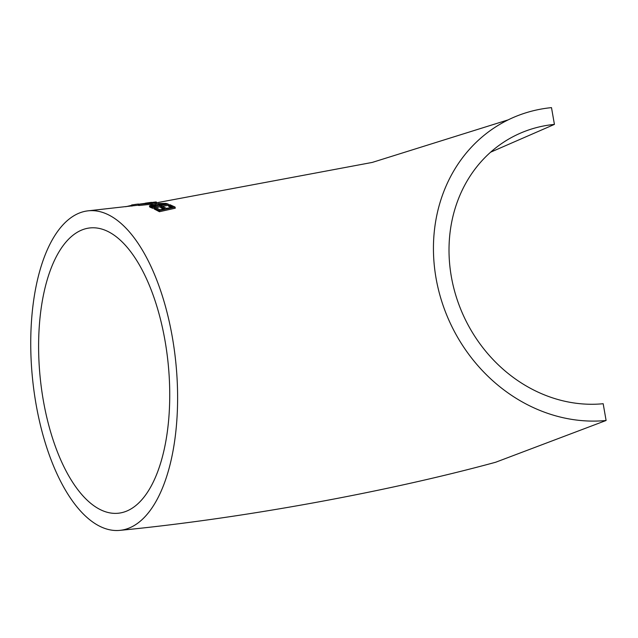 <?xml version="1.0" encoding="UTF-8"?>
<svg xmlns="http://www.w3.org/2000/svg" width="638" height="638" viewBox="0 0 638 638"><rect width="100%" height="100%" fill="white"/><g stroke="black" fill="none" stroke-linecap="round" stroke-linejoin="round"><path stroke-width="0.96" d="M131.476 527.004A160.553 72.086 -95.6 0 0 174.373 350.318A160.553 72.086 -95.6 0 0 88.522 210.787A160.553 72.086 -95.6 0 0 32.426 377.608A160.553 72.086 -95.6 0 0 119.824 530.369A160.553 72.086 -95.6 0 0 131.476 527.004M119.824 530.369C239.481 518.766 384.275 492.568 495.654 462.247L606.1 420.482A160.553 141.484 -116.1 0 1 442.15 302.627A160.553 141.484 -116.1 0 1 508.223 119.848A160.553 141.484 -116.1 0 1 551.495 107.631L554.422 124.394L490.622 152.187M151.836 203.211L156.788 203.434L151.836 203.211L152.035 204.327L154.404 204.654M149.459 205.835L152.378 207.159L168.312 204.12L165.92 203.378L158.583 203.506L156.19 204.639L151.772 204.942L149.459 205.835L149.651 206.951L152.578 208.275L154.037 208.012M155.911 207.669L160.577 206.792M162.499 206.425L168.336 205.276M154.005 207.852L154.205 208.969L159.412 211.712L175.267 208.195L175.075 207.079L169.923 204.71L168.296 205.045L172.619 207.023L166.526 208.379L162.18 206.289L160.545 206.608L164.899 208.738L160.01 209.766L155.64 207.549L154.005 207.852L159.221 210.596L175.075 207.079M160.545 206.608L160.736 207.725L163.527 209.025M168.296 205.045L168.488 206.17L171.207 207.342M139.068 205.484L138.877 204.367L150.161 203.307C154.978 202.573 156.844 202.126 155.768 201.959L138.247 204.28L138.446 205.396L139.068 205.484L152.004 204.168M156.206 203.331L156.382 202.023L155.768 201.959M88.522 210.787L138.406 205.173M554.422 124.394A143.351 126.324 -116.1 0 0 515.783 135.296A143.351 126.324 -116.1 0 0 456.792 298.496A143.351 126.324 -116.1 0 0 603.173 403.718L606.1 420.482M165.035 340.796A143.351 64.366 -95.6 0 0 90.205 227.91A143.351 64.366 -95.6 0 0 79.798 230.916A143.351 64.366 -95.6 0 0 41.494 388.67A143.351 64.366 -95.6 0 0 118.142 513.247A143.351 64.366 -95.6 0 0 165.035 340.796M159.412 211.712L159.221 210.596M157.785 205.428L153.208 206.545L151.286 205.683L152.594 205.157L157.833 205.707M157.953 204.575L159.372 203.681L165.88 204.176L159.963 205.308L157.769 204.343M152.578 208.275L152.378 207.159M168.472 205.013L168.312 204.12M150.823 207.605L150.624 206.489M152.57 206.313L152.594 205.157M152.785 206.273L155.72 206.098M158.886 204.942L159.564 204.798L159.372 203.681M159.564 204.798L163.527 204.631M164.843 204.375L164.748 203.817M155.313 204.623L155.154 203.713M156.868 203.897L156.788 203.434M154.133 202.413L140.504 204.136L154.508 202.246M140.504 204.136L140.097 204.08M150.353 204.423L150.161 203.307M149.643 203.211L149.547 202.661M145.289 203.809L145.193 203.235M131.795 206.114L131.603 204.997L136.221 204.304M145.592 203.139L151.573 202.318M132.441 205.914L132.249 204.83M125.718 206.728L131.667 205.348M508.223 119.848L372.257 162.419L156.517 202.796M138.43 204.024L134.921 204.463"/></g></svg>
